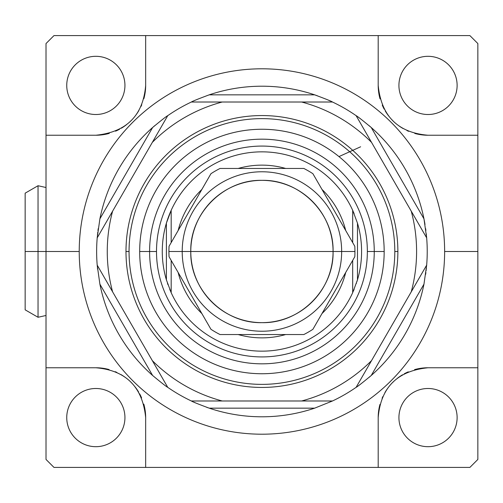 <?xml version="1.0" encoding="UTF-8"?>
<svg xmlns="http://www.w3.org/2000/svg" width="503" height="503" viewBox="0 0 503 503"><rect width="100%" height="100%" fill="white"/><g stroke="black" fill="none" stroke-linecap="round" stroke-linejoin="round"><path stroke-width="0.75" d="M153.321 126.894A165.292 165.292 0 0 1 154.767 125.649A165.292 165.292 0 0 0 153.321 126.894M426.663 265.144L423.966 284.164L371.233 375.496L423.966 284.164L426.663 265.144L356.111 387.341C357.199 386.889 362.235 382.94 371.233 375.496A165.292 165.292 0 0 0 423.966 284.164L371.233 375.496C362.235 382.94 357.199 386.889 356.111 387.341L426.663 265.144A165.292 165.292 0 0 0 426.663 237.856L423.966 218.836A165.292 165.292 0 0 0 371.233 127.504C362.235 120.06 357.199 116.111 356.111 115.659A165.292 165.292 0 0 0 332.483 102.015C331.546 101.304 325.611 98.909 314.664 94.841A165.292 165.292 0 0 0 209.198 94.841C198.251 98.909 192.316 101.304 191.379 102.015A165.292 165.292 0 0 0 167.751 115.659C166.663 116.111 161.62 120.06 152.629 127.504A165.292 165.292 0 0 0 99.896 218.836L97.198 237.856A165.292 165.292 0 0 0 96.633 251.5A165.292 165.292 0 0 1 97.198 237.856L112.622 211.141A154.666 154.666 0 0 0 112.622 291.859L97.198 265.144A165.292 165.292 0 0 1 96.633 251.5A165.292 165.292 0 0 0 97.198 265.144L99.896 284.164A165.292 165.292 0 0 0 152.629 375.496C161.62 382.94 166.663 386.889 167.751 387.341L152.327 360.626A154.666 154.666 0 0 0 222.232 400.985L191.379 400.985A165.292 165.292 0 0 1 167.751 387.341A165.292 165.292 0 0 0 191.379 400.985C192.309 401.696 198.251 404.091 209.198 408.159A165.292 165.292 0 0 0 314.664 408.159L332.483 400.985L301.63 400.985A154.666 154.666 0 0 0 371.535 360.626L356.111 387.341A165.292 165.292 0 0 1 332.483 400.985A165.292 165.292 0 0 0 356.111 387.341C357.199 386.889 362.235 382.94 371.233 375.496A165.292 165.292 0 0 0 423.966 284.164L426.663 265.144L411.234 291.859A154.666 154.666 0 0 0 411.234 211.141L426.663 237.856A165.292 165.292 0 0 1 426.663 265.144A165.292 165.292 0 0 0 426.663 237.856L371.535 142.374A154.666 154.666 0 0 0 301.63 102.015L332.483 102.015A165.292 165.292 0 0 1 356.111 115.659L371.535 142.374A154.666 154.666 0 0 0 301.63 102.015L222.232 102.015A154.666 154.666 0 0 0 152.327 142.374L167.751 115.659A165.292 165.292 0 0 1 191.379 102.015L222.232 102.015A154.666 154.666 0 0 0 152.327 142.374L112.622 211.141A154.666 154.666 0 0 0 112.622 291.859L152.327 360.626A154.666 154.666 0 0 0 222.232 400.985L301.63 400.985A154.666 154.666 0 0 0 371.535 360.626L411.234 291.859A154.666 154.666 0 0 0 411.234 211.141L356.111 115.659C357.199 116.111 362.235 120.06 371.233 127.504L423.966 218.836A165.292 165.292 0 0 0 371.233 127.504C362.235 120.06 357.199 116.111 356.111 115.659A165.292 165.292 0 0 0 332.483 102.015L191.379 102.015C192.316 101.304 198.251 98.909 209.198 94.841L314.664 94.841A165.292 165.292 0 0 0 209.198 94.841C198.251 98.909 192.316 101.304 191.379 102.015A165.292 165.292 0 0 0 167.751 115.659L97.198 237.856L99.896 218.836L152.629 127.504A165.292 165.292 0 0 0 99.896 218.836L97.198 237.856A165.292 165.292 0 0 0 97.198 265.144L167.751 387.341C166.663 386.889 161.62 382.94 152.629 375.496L99.896 284.164A165.292 165.292 0 0 0 152.629 375.496C161.62 382.94 166.663 386.889 167.751 387.341L97.198 265.144L99.896 284.164L152.629 375.496L99.896 284.164L97.198 265.144M125.989 251.5A135.942 135.942 0 0 1 261.931 115.558A135.942 135.942 0 0 1 397.873 251.5A135.942 135.942 0 0 1 261.931 387.442A135.942 135.942 0 0 1 125.989 251.5L129.057 251.5A132.874 132.874 0 0 1 261.931 118.626A132.874 132.874 0 0 1 394.805 251.5L397.873 251.5A135.942 135.942 0 0 0 261.931 115.558A135.942 135.942 0 0 0 125.989 251.5A135.942 135.942 0 0 0 261.931 387.442A135.942 135.942 0 0 0 397.873 251.5L394.805 251.5A132.874 132.874 0 0 0 261.931 118.626A132.874 132.874 0 0 0 129.057 251.5A132.874 132.874 0 0 0 261.931 384.374A132.874 132.874 0 0 0 394.805 251.5A132.874 132.874 0 0 0 261.931 118.626A132.874 132.874 0 0 0 129.057 251.5L125.989 251.5L129.057 251.5A132.874 132.874 0 0 0 261.931 384.374A132.874 132.874 0 0 0 394.805 251.5A132.874 132.874 0 0 1 261.931 384.374A132.874 132.874 0 0 1 129.057 251.5M139.689 251.5A122.242 122.242 0 0 1 261.931 129.258A122.242 122.242 0 0 1 384.173 251.5A122.242 122.242 0 0 1 261.931 373.742A122.242 122.242 0 0 1 139.689 251.5L149.605 251.5A112.326 112.326 0 0 1 261.931 139.174A112.326 112.326 0 0 1 374.257 251.5L384.173 251.5A122.242 122.242 0 0 0 261.931 129.258A122.242 122.242 0 0 0 139.689 251.5A122.242 122.242 0 0 0 261.931 373.742A122.242 122.242 0 0 0 384.173 251.5L367.353 251.5A105.423 105.423 0 0 0 261.931 146.077A105.423 105.423 0 0 0 156.508 251.5L149.605 251.5A112.326 112.326 0 0 1 261.931 139.174A112.326 112.326 0 0 1 374.257 251.5A112.326 112.326 0 0 1 261.931 363.826A112.326 112.326 0 0 1 149.605 251.5L156.508 251.5A105.423 105.423 0 0 0 261.931 356.923A105.423 105.423 0 0 0 367.353 251.5A105.423 105.423 0 0 0 261.931 146.077A105.423 105.423 0 0 0 156.508 251.5A105.423 105.423 0 0 0 261.931 356.923A105.423 105.423 0 0 0 367.353 251.5L374.257 251.5A112.326 112.326 0 0 1 261.931 363.826A112.326 112.326 0 0 1 149.605 251.5L156.508 251.5M352.685 275.927L352.685 292.671L357.47 279.857L352.685 292.671L352.685 260.403L352.685 292.671A99.657 99.657 0 0 1 171.177 292.671L166.392 279.857A99.657 99.657 0 0 1 166.392 223.143L166.392 279.857A99.657 99.657 0 0 1 171.177 210.329L166.392 223.143A99.657 99.657 0 0 0 162.274 251.5A99.657 99.657 0 0 1 166.392 223.143L166.392 279.857A99.657 99.657 0 0 1 162.274 251.5A99.657 99.657 0 0 0 166.392 279.857L171.177 292.671A99.657 99.657 0 0 0 352.685 292.671L357.47 279.857L357.47 223.143L352.685 210.329L352.685 242.597L352.685 210.329L357.47 223.143A99.657 99.657 0 0 1 357.47 279.857A99.657 99.657 0 0 0 361.588 251.5A99.657 99.657 0 0 1 357.47 279.857L357.47 223.143A99.657 99.657 0 0 1 361.588 251.5A99.657 99.657 0 0 0 357.47 223.143A99.657 99.657 0 0 1 357.47 279.857L357.47 223.143L352.685 210.329A99.657 99.657 0 0 0 171.177 210.329L166.392 223.143A99.657 99.657 0 0 1 352.685 210.329L352.685 226.532M352.735 210.443A99.657 99.657 0 0 1 353.112 211.279A99.657 99.657 0 0 0 352.735 210.443A99.657 99.657 0 0 1 352.741 210.455M353.402 211.945A99.657 99.657 0 0 1 354.125 213.668A99.657 99.657 0 0 0 353.402 211.945A99.657 99.657 0 0 1 354.125 213.668M426.651 265.301A165.292 165.292 0 0 1 426.588 266.005A165.292 165.292 0 0 0 426.651 265.301M426.418 267.791A165.292 165.292 0 0 1 426.28 269.143A165.292 165.292 0 0 0 426.418 267.791M426.204 269.853A165.292 165.292 0 0 1 426.104 270.702A165.292 165.292 0 0 0 426.204 269.853M425.89 272.45A165.292 165.292 0 0 1 425.632 274.393A165.292 165.292 0 0 0 425.89 272.45M314.664 408.159L209.198 408.159A165.292 165.292 0 0 0 314.664 408.159L332.483 400.985L314.664 408.159L209.198 408.159L314.664 408.159A165.292 165.292 0 0 1 209.198 408.159C198.251 404.091 192.309 401.696 191.379 400.985L222.232 400.985A154.666 154.666 0 0 1 152.327 360.626M222.232 400.985L191.379 400.985C192.309 401.696 198.251 404.091 209.198 408.159M152.629 127.504L99.896 218.836L152.629 127.504C161.62 120.06 166.663 116.111 167.751 115.659C166.663 116.111 161.62 120.06 152.629 127.504A165.292 165.292 0 0 0 99.896 218.836M317.336 95.765A165.292 165.292 0 0 0 314.664 94.841L209.198 94.841L314.664 94.841C325.611 98.909 331.546 101.304 332.483 102.015C331.546 101.304 325.611 98.909 314.664 94.841A165.292 165.292 0 0 0 209.198 94.841M425.004 224.495A165.292 165.292 0 0 0 423.966 218.836L426.663 237.856L423.966 218.836L371.233 127.504A165.292 165.292 0 0 0 369.095 125.649M352.685 210.329A99.657 99.657 0 0 0 171.177 210.329L171.177 242.597L171.177 210.329L166.392 223.143L166.392 279.857L171.177 292.671L171.177 276.468M178.15 272.481A86.365 86.365 0 0 0 201.873 313.57A86.365 86.365 0 0 1 178.15 272.481A86.365 86.365 0 0 0 201.873 313.57M238.208 334.545A86.365 86.365 0 0 0 285.654 334.545A86.365 86.365 0 0 1 238.208 334.545A86.365 86.365 0 0 0 285.654 334.545M321.989 313.57A86.365 86.365 0 0 0 345.712 272.481A86.365 86.365 0 0 1 321.989 313.57A86.365 86.365 0 0 0 345.712 272.481M178.15 230.519A86.365 86.365 0 0 1 201.873 189.43A86.365 86.365 0 0 0 178.15 230.519A86.365 86.365 0 0 1 201.873 189.43M238.208 168.455A86.365 86.365 0 0 1 285.654 168.455A86.365 86.365 0 0 0 238.208 168.455A86.365 86.365 0 0 1 285.654 168.455M321.989 189.43A86.365 86.365 0 0 1 345.712 230.519A86.365 86.365 0 0 0 321.989 189.43A86.365 86.365 0 0 1 345.712 230.519M171.177 210.329L171.177 227.073M171.177 260.403L171.177 292.671L171.177 260.403M354.942 251.5A93.011 93.011 0 0 1 354.791 256.75L312.904 329.295A93.011 93.011 0 0 1 303.818 334.545A93.011 93.011 0 0 0 312.904 329.295A93.011 93.011 0 0 1 303.818 334.545L220.044 334.545A93.011 93.011 0 0 1 210.952 329.295A93.011 93.011 0 0 0 220.044 334.545L303.818 334.545L220.044 334.545A93.011 93.011 0 0 1 210.952 329.295L169.065 256.75A93.011 93.011 0 0 1 168.92 251.5A93.011 93.011 0 0 0 169.065 256.75L210.952 329.295L169.065 256.75A93.011 93.011 0 0 1 169.065 246.25A93.011 93.011 0 0 0 168.92 251.5L182.205 251.5A79.725 79.725 0 0 1 261.931 171.774A79.725 79.725 0 0 1 341.656 251.5L354.942 251.5A93.011 93.011 0 0 0 354.791 246.25A93.011 93.011 0 0 1 354.942 251.5L341.656 251.5A79.725 79.725 0 0 0 261.931 171.774A79.725 79.725 0 0 0 182.205 251.5A79.725 79.725 0 0 0 261.931 331.226A79.725 79.725 0 0 0 341.656 251.5L333.074 251.5A71.149 71.149 0 0 0 261.931 180.351A71.149 71.149 0 0 0 190.782 251.5L182.205 251.5L190.782 251.5C189.801 213.486 223.91 179.37 261.931 180.351C299.945 179.37 334.055 213.486 333.074 251.5L190.782 251.5A71.149 71.149 0 0 0 261.931 322.649A71.149 71.149 0 0 0 333.074 251.5L341.656 251.5A79.725 79.725 0 0 1 261.931 331.226A79.725 79.725 0 0 1 182.205 251.5L333.074 251.5C334.055 289.514 299.945 323.63 261.931 322.649C223.91 323.63 189.801 289.514 190.782 251.5L333.074 251.5A71.149 71.149 0 0 0 226.356 189.883A71.149 71.149 0 0 0 226.356 313.118A71.149 71.149 0 0 0 333.074 251.5L341.656 251.5A79.725 79.725 0 0 0 222.068 182.457A79.725 79.725 0 0 0 222.068 320.543A79.725 79.725 0 0 0 341.656 251.5L354.942 251.5A93.011 93.011 0 0 1 354.791 256.75A93.011 93.011 0 0 0 354.791 246.25L312.904 173.705A93.011 93.011 0 0 0 303.818 168.455A93.011 93.011 0 0 1 312.904 173.705L354.791 246.25L312.904 173.705A93.011 93.011 0 0 0 303.818 168.455L220.044 168.455A93.011 93.011 0 0 0 210.952 173.705A93.011 93.011 0 0 1 220.044 168.455L303.818 168.455L220.044 168.455A93.011 93.011 0 0 0 210.952 173.705L169.065 246.25A93.011 93.011 0 0 0 168.92 251.5M145.669 35.581L378.193 35.581L378.193 85.409C381.287 116.086 397.898 132.698 428.022 135.238L477.85 135.238L477.85 43.554L469.877 35.581L145.669 35.581L145.669 85.409C143.129 115.533 126.517 132.144 95.84 135.238A49.828 49.828 0 0 0 109.296 133.383A49.828 49.828 0 0 1 95.84 135.238L46.012 135.238L95.84 135.238C126.517 132.144 143.129 115.533 145.669 85.409A49.828 49.828 0 0 1 143.871 98.651A49.828 49.828 0 0 0 145.669 85.409L145.669 35.581L53.984 35.581L46.012 43.554L46.012 135.238L95.84 135.238C126.517 132.144 143.129 115.533 145.669 85.409L145.669 35.581L53.984 35.581L469.877 35.581L477.85 43.554L477.85 251.5L444.633 251.5A182.702 182.702 0 0 0 261.931 68.798A182.702 182.702 0 0 0 79.229 251.5L46.012 251.5L46.012 43.554L53.984 35.581L46.012 43.554L46.012 459.446L53.984 467.419L46.012 459.446L46.012 251.5L79.229 251.5A182.702 182.702 0 0 0 261.931 434.202A182.702 182.702 0 0 0 444.633 251.5A182.702 182.702 0 0 0 261.931 68.798A182.702 182.702 0 0 0 79.229 251.5A182.702 182.702 0 0 0 261.931 434.202A182.702 182.702 0 0 0 444.633 251.5L477.85 251.5L477.85 459.446L469.877 467.419L53.984 467.419L145.669 467.419L145.669 417.591C142.569 386.914 125.964 370.302 95.84 367.762L46.012 367.762L46.012 459.446L53.984 467.419L145.669 467.419L145.669 417.591A49.828 49.828 0 0 0 143.814 404.135A49.828 49.828 0 0 1 145.669 417.591L145.669 467.419L469.877 467.419L477.85 459.446L477.85 367.762L428.022 367.762C397.345 370.856 380.733 387.467 378.193 417.591L378.193 467.419L378.193 417.591L378.193 467.419L145.669 467.419M97.211 237.699A165.292 165.292 0 0 1 97.274 236.995A165.292 165.292 0 0 0 97.211 237.699M97.437 235.209A165.292 165.292 0 0 1 97.582 233.857A165.292 165.292 0 0 0 97.437 235.209M97.657 233.147A165.292 165.292 0 0 1 97.752 232.298M97.966 230.55A165.292 165.292 0 0 1 98.23 228.607M124.939 85.409A29.099 29.099 0 0 0 95.84 56.311A29.099 29.099 0 0 0 66.742 85.409A29.099 29.099 0 0 0 95.84 114.508A29.099 29.099 0 0 0 124.939 85.409A29.099 29.099 0 0 1 95.84 114.508A29.099 29.099 0 0 1 66.742 85.409A29.099 29.099 0 0 1 95.84 56.311A29.099 29.099 0 0 1 124.939 85.409A29.099 29.099 0 0 0 81.291 60.209A29.099 29.099 0 0 0 81.291 110.61A29.099 29.099 0 0 0 124.939 85.409M124.939 417.591A29.099 29.099 0 0 0 95.84 388.492A29.099 29.099 0 0 0 66.742 417.591A29.099 29.099 0 0 0 95.84 446.689A29.099 29.099 0 0 0 124.939 417.591A29.099 29.099 0 0 1 95.84 446.689A29.099 29.099 0 0 1 66.742 417.591A29.099 29.099 0 0 1 95.84 388.492A29.099 29.099 0 0 1 124.939 417.591A29.099 29.099 0 0 0 81.291 392.39A29.099 29.099 0 0 0 81.291 442.791A29.099 29.099 0 0 0 124.939 417.591M457.12 417.591A29.099 29.099 0 0 0 428.022 388.492A29.099 29.099 0 0 0 398.923 417.591A29.099 29.099 0 0 0 428.022 446.689A29.099 29.099 0 0 0 457.12 417.591A29.099 29.099 0 0 1 428.022 446.689A29.099 29.099 0 0 1 398.923 417.591A29.099 29.099 0 0 1 428.022 388.492A29.099 29.099 0 0 1 457.12 417.591A29.099 29.099 0 0 0 413.472 392.39A29.099 29.099 0 0 0 413.472 442.791A29.099 29.099 0 0 0 457.12 417.591M457.12 85.409A29.099 29.099 0 0 0 428.022 56.311A29.099 29.099 0 0 0 398.923 85.409A29.099 29.099 0 0 0 428.022 114.508A29.099 29.099 0 0 0 457.12 85.409A29.099 29.099 0 0 1 428.022 114.508A29.099 29.099 0 0 1 398.923 85.409A29.099 29.099 0 0 1 428.022 56.311A29.099 29.099 0 0 1 457.12 85.409A29.099 29.099 0 0 0 413.472 60.209A29.099 29.099 0 0 0 413.472 110.61A29.099 29.099 0 0 0 457.12 85.409M444.633 251.5A182.702 182.702 0 0 1 170.58 409.725A182.702 182.702 0 0 1 170.58 93.275A182.702 182.702 0 0 1 444.633 251.5L477.85 251.5L477.85 135.238L428.022 135.238C397.898 132.698 381.287 116.086 378.193 85.409A49.828 49.828 0 0 0 380.048 98.865A49.828 49.828 0 0 1 378.193 85.409C381.287 116.086 397.898 132.698 428.022 135.238A49.828 49.828 0 0 1 414.78 133.446A49.828 49.828 0 0 0 428.022 135.238L477.85 135.238L477.85 367.762L428.022 367.762A49.828 49.828 0 0 0 414.566 369.617A49.828 49.828 0 0 1 428.022 367.762L477.85 367.762L477.85 459.446L469.877 467.419L378.193 467.419M115.558 131.17A49.828 49.828 0 0 0 119.588 129.214A49.828 49.828 0 0 1 115.558 131.17M121.361 128.202A49.828 49.828 0 0 0 126.611 124.593A49.828 49.828 0 0 1 121.361 128.202M129.78 121.889A49.828 49.828 0 0 0 131.321 120.387A49.828 49.828 0 0 1 129.78 121.889M135.439 115.652A49.828 49.828 0 0 0 138.916 110.453A49.828 49.828 0 0 1 135.439 115.652M141.022 106.416A49.828 49.828 0 0 0 141.752 104.762A49.828 49.828 0 0 1 141.022 106.416M382.261 105.127A49.828 49.828 0 0 0 384.217 109.157A49.828 49.828 0 0 1 382.261 105.127M385.229 110.93A49.828 49.828 0 0 0 388.838 116.187A49.828 49.828 0 0 1 385.229 110.93M391.541 119.349A49.828 49.828 0 0 0 393.038 120.89A49.828 49.828 0 0 1 391.541 119.349M397.779 125.008A49.828 49.828 0 0 0 402.978 128.485A49.828 49.828 0 0 1 397.779 125.008M407.015 130.591A49.828 49.828 0 0 0 408.669 131.321A49.828 49.828 0 0 1 407.015 130.591M141.601 397.873A49.828 49.828 0 0 0 139.645 393.843A49.828 49.828 0 0 1 141.601 397.873M138.633 392.07A49.828 49.828 0 0 0 135.024 386.813A49.828 49.828 0 0 1 138.633 392.07M132.32 383.651A49.828 49.828 0 0 0 130.818 382.11A49.828 49.828 0 0 1 132.32 383.651M126.083 377.992A49.828 49.828 0 0 0 120.883 374.515A49.828 49.828 0 0 1 126.083 377.992M116.847 372.409A49.828 49.828 0 0 0 115.193 371.679A49.828 49.828 0 0 1 116.847 372.409M109.082 369.554A49.828 49.828 0 0 0 95.84 367.762L46.012 367.762L95.84 367.762C125.964 370.302 142.569 386.914 145.669 417.591C142.569 386.914 125.964 370.302 95.84 367.762A49.828 49.828 0 0 1 109.082 369.554M408.304 371.83A49.828 49.828 0 0 0 404.274 373.786A49.828 49.828 0 0 1 408.304 371.83M402.501 374.798A49.828 49.828 0 0 0 397.244 378.407A49.828 49.828 0 0 1 402.501 374.798M394.082 381.111A49.828 49.828 0 0 0 392.541 382.613A49.828 49.828 0 0 1 394.082 381.111M388.423 387.348A49.828 49.828 0 0 0 384.946 392.547A49.828 49.828 0 0 1 388.423 387.348M382.84 396.584A49.828 49.828 0 0 0 382.104 398.238A49.828 49.828 0 0 1 382.84 396.584M379.985 404.349A49.828 49.828 0 0 0 378.193 417.591C380.733 387.467 397.345 370.856 428.022 367.762C397.345 370.856 380.733 387.467 378.193 417.591A49.828 49.828 0 0 1 379.985 404.349M25.15 222.697L25.15 309.691L25.15 251.5L38.039 251.5L38.039 317.274L38.039 251.5L46.012 251.5L25.15 251.5L25.15 193.171L38.039 185.726L38.039 251.5L38.039 185.726L46.012 187.518M46.012 315.482L38.039 317.274L25.15 309.829L25.15 251.5L46.012 251.5L46.012 135.238M360.626 146.782L338.972 156.59M167.751 115.659L97.198 237.856M332.483 102.015L191.379 102.015M426.525 236.303A165.292 165.292 0 0 1 426.663 237.856L356.111 115.659M394.805 251.5A132.874 132.874 0 0 1 195.491 366.574A132.874 132.874 0 0 1 195.491 136.426A132.874 132.874 0 0 1 394.805 251.5L397.873 251.5A135.942 135.942 0 0 0 193.957 133.773A135.942 135.942 0 0 0 193.957 369.227A135.942 135.942 0 0 0 397.873 251.5M367.353 251.5A105.423 105.423 0 0 1 209.217 342.801A105.423 105.423 0 0 1 209.217 160.199A105.423 105.423 0 0 1 367.353 251.5L374.257 251.5A112.326 112.326 0 0 0 205.765 154.22A112.326 112.326 0 0 0 205.765 348.78A112.326 112.326 0 0 0 374.257 251.5L384.173 251.5A122.242 122.242 0 0 0 200.81 145.631A122.242 122.242 0 0 0 200.81 357.369A122.242 122.242 0 0 0 384.173 251.5M357.47 223.143A99.657 99.657 0 0 1 357.47 279.857A99.657 99.657 0 0 1 356.923 281.617M356.451 283.076A99.657 99.657 0 0 1 356.287 283.56M354.131 289.326A99.657 99.657 0 0 1 353.779 290.174M353.747 290.244A99.657 99.657 0 0 1 353.402 291.055M170.982 292.237A99.657 99.657 0 0 1 170.756 291.727M170.46 291.055A99.657 99.657 0 0 1 170.115 290.244M169.957 289.873A99.657 99.657 0 0 1 169.737 289.332M167.964 284.698A99.657 99.657 0 0 1 167.461 283.227M166.392 279.857A99.657 99.657 0 0 1 166.933 221.383M167.461 219.773A99.657 99.657 0 0 1 167.964 218.302M169.077 215.322A99.657 99.657 0 0 1 169.335 214.668M170.108 212.769A99.657 99.657 0 0 1 170.46 211.952M170.618 211.581A99.657 99.657 0 0 1 170.794 211.185M352.88 210.77A99.657 99.657 0 0 1 353.112 211.279M426.418 235.203A165.292 165.292 0 0 0 426.28 233.857M425.89 230.556A165.292 165.292 0 0 0 425.632 228.614M360.808 119.041A165.292 165.292 0 0 0 359.997 118.438M359.544 118.104A165.292 165.292 0 0 0 358.4 117.281M356.658 116.042A165.292 165.292 0 0 0 356.25 115.753M329.937 100.845A165.292 165.292 0 0 0 328.654 100.273M328.138 100.04A165.292 165.292 0 0 0 327.208 99.638M97.299 266.263A165.292 165.292 0 0 0 97.337 266.697M97.444 267.797A165.292 165.292 0 0 0 97.582 269.143M193.925 402.155A165.292 165.292 0 0 0 195.208 402.727M195.724 402.96A165.292 165.292 0 0 0 196.654 403.362M206.526 407.235A165.292 165.292 0 0 0 208.324 407.864M358.4 385.726A165.292 165.292 0 0 0 359.538 384.896M359.991 384.562A165.292 165.292 0 0 0 360.808 383.959M369.095 377.351A165.292 165.292 0 0 0 370.541 376.106M423.966 218.836L371.233 127.504A165.292 165.292 0 0 1 423.966 218.836M46.012 367.762L46.012 251.5L79.229 251.5M477.85 251.5L477.85 367.762M477.85 135.238L477.85 43.554L469.877 35.581L378.193 35.581M38.039 280.234L38.039 222.697M356.111 387.341A165.292 165.292 0 0 1 332.483 400.985M191.379 400.985A165.292 165.292 0 0 1 167.751 387.341M112.622 211.141A154.666 154.666 0 0 0 112.622 291.859M411.234 291.859A154.666 154.666 0 0 0 411.234 211.141M222.232 102.015A154.666 154.666 0 0 0 152.327 142.374M371.535 142.374A154.666 154.666 0 0 0 301.63 102.015M371.535 360.626A154.666 154.666 0 0 1 301.63 400.985M99.896 284.164A165.292 165.292 0 0 0 152.629 375.496M371.233 375.496A165.292 165.292 0 0 0 423.966 284.164M352.685 292.671A99.657 99.657 0 0 1 171.177 292.671"/></g></svg>
